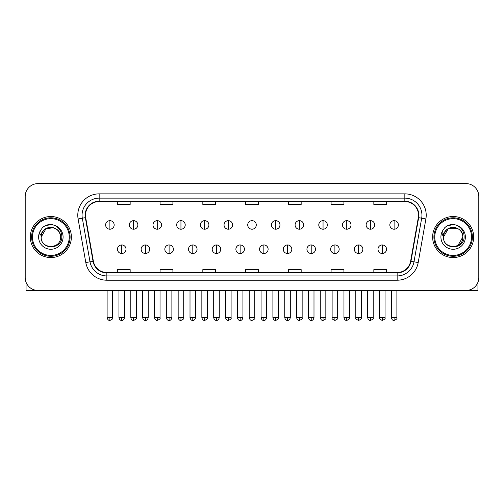 <?xml version="1.0" encoding="UTF-8"?>
<svg xmlns="http://www.w3.org/2000/svg" width="504" height="504" viewBox="0 0 504 504"><rect width="100%" height="100%" fill="white"/><g stroke="black" fill="none" stroke-linecap="round" stroke-linejoin="round"><path stroke-width="0.76" d="M30.328 237.037A20.519 20.519 0 0 0 50.854 257.557A20.519 20.519 0 0 0 71.373 237.037A20.519 20.519 0 0 0 50.854 216.518A20.519 20.519 0 0 0 30.328 237.037A20.519 20.519 0 0 0 50.854 257.557A20.519 20.519 0 0 0 71.373 237.037A20.519 20.519 0 0 0 50.854 216.518A20.519 20.519 0 0 0 30.328 237.037M432.627 237.037A20.519 20.519 0 0 0 453.146 257.557A20.519 20.519 0 0 0 473.672 237.037A20.519 20.519 0 0 0 453.146 216.518A20.519 20.519 0 0 0 432.627 237.037A20.519 20.519 0 0 0 453.146 257.557A20.519 20.519 0 0 0 473.672 237.037A20.519 20.519 0 0 0 453.146 216.518A20.519 20.519 0 0 0 432.627 237.037M85.478 215.233A13.684 13.684 0 0 1 99.162 201.55L404.838 201.55A13.684 13.684 0 0 1 418.314 217.608L410.621 261.217A13.684 13.684 0 0 1 397.152 272.519L106.848 272.519A13.684 13.684 0 0 1 93.379 261.217L85.686 217.608A13.684 13.684 0 0 1 85.478 215.233M85.138 215.233A14.024 14.024 0 0 0 85.352 217.671L93.038 261.274A14.024 14.024 0 0 0 106.848 272.866L397.152 272.866A14.024 14.024 0 0 0 410.962 261.274L418.648 217.671A14.024 14.024 0 0 0 404.838 201.209L99.162 201.209A14.024 14.024 0 0 0 85.138 215.233M78.107 218.944A21.376 21.376 0 0 1 99.162 193.857L404.838 193.857A21.376 21.376 0 0 1 425.893 218.944L418.2 262.553A21.376 21.376 0 0 1 397.152 280.218L106.848 280.218A21.376 21.376 0 0 1 85.8 262.553L78.107 218.944L82.322 218.201A17.098 17.098 0 0 1 99.162 198.135L404.838 198.135A17.098 17.098 0 0 1 421.678 218.201L413.992 261.809A17.098 17.098 0 0 1 397.152 275.94L106.848 275.94A17.098 17.098 0 0 1 90.008 261.809L82.322 218.201A17.098 17.098 0 0 1 82.058 215.233M478.8 196.421A12.827 12.827 0 0 0 465.973 183.595L38.027 183.595A12.827 12.827 0 0 0 25.2 196.421L25.2 277.654A12.827 12.827 0 0 0 38.027 290.474L465.973 290.474A12.827 12.827 0 0 0 478.8 277.654L478.8 196.421L478.8 277.654M410.962 261.274L413.992 261.809L421.678 218.201L425.893 218.944M245.587 201.55L245.587 204.448L258.413 204.448L258.413 201.55M202.835 201.55L202.835 204.448L215.662 204.448L215.662 201.55M160.083 201.55L160.083 204.448L172.91 204.448L172.91 201.55M117.331 201.55L117.331 204.448L130.158 204.448L130.158 201.55M288.338 201.55L288.338 204.448L301.165 204.448L301.165 201.55M331.09 201.55L331.09 204.448L343.917 204.448L343.917 201.55M373.842 201.55L373.842 204.448L386.669 204.448L386.669 201.55M258.413 272.519L258.413 269.627L245.587 269.627L245.587 272.519M215.662 272.519L215.662 269.627L202.835 269.627L202.835 272.519M172.91 272.519L172.91 269.627L160.083 269.627L160.083 272.519M130.158 272.519L130.158 269.627L117.331 269.627L117.331 272.519M301.165 272.519L301.165 269.627L288.338 269.627L288.338 272.519M343.917 272.519L343.917 269.627L331.09 269.627L331.09 272.519M386.669 272.519L386.669 269.627L373.842 269.627L373.842 272.519M25.2 196.421L25.2 277.654M465.973 183.595L38.027 183.595M38.027 290.474L465.973 290.474M109.891 220.664A4.278 4.278 0 0 0 105.62 224.935A4.278 4.278 0 0 0 109.891 229.213A4.278 4.278 0 0 0 114.169 224.935A4.278 4.278 0 0 0 109.891 220.664L109.891 229.213A4.278 4.278 0 0 0 114.169 224.935A4.278 4.278 0 0 0 109.891 220.664M121.735 244.944A4.278 4.278 0 0 0 117.457 249.222A4.278 4.278 0 0 0 121.735 253.499A4.278 4.278 0 0 0 126.013 249.222A4.278 4.278 0 0 0 121.735 244.944L121.735 253.499A4.278 4.278 0 0 0 126.013 249.222A4.278 4.278 0 0 0 121.735 244.944M133.579 220.664A4.278 4.278 0 0 0 129.301 224.935A4.278 4.278 0 0 0 133.579 229.213A4.278 4.278 0 0 0 137.85 224.935A4.278 4.278 0 0 0 133.579 220.664L133.579 229.213A4.278 4.278 0 0 0 137.85 224.935A4.278 4.278 0 0 0 133.579 220.664M157.261 220.664A4.278 4.278 0 0 0 152.989 224.935A4.278 4.278 0 0 0 157.261 229.213A4.278 4.278 0 0 0 161.538 224.935A4.278 4.278 0 0 0 157.261 220.664L157.261 229.213A4.278 4.278 0 0 0 161.538 224.935A4.278 4.278 0 0 0 157.261 220.664M180.949 220.664A4.278 4.278 0 0 0 176.671 224.935A4.278 4.278 0 0 0 180.949 229.213A4.278 4.278 0 0 0 185.22 224.935A4.278 4.278 0 0 0 180.949 220.664L180.949 229.213A4.278 4.278 0 0 0 185.22 224.935A4.278 4.278 0 0 0 180.949 220.664M204.63 220.664A4.278 4.278 0 0 0 200.353 224.935A4.278 4.278 0 0 0 204.63 229.213A4.278 4.278 0 0 0 208.908 224.935A4.278 4.278 0 0 0 204.63 220.664L204.63 229.213A4.278 4.278 0 0 0 208.908 224.935A4.278 4.278 0 0 0 204.63 220.664M145.417 244.944A4.278 4.278 0 0 0 141.145 249.222A4.278 4.278 0 0 0 145.417 253.499A4.278 4.278 0 0 0 149.694 249.222A4.278 4.278 0 0 0 145.417 244.944L145.417 253.499A4.278 4.278 0 0 0 149.694 249.222A4.278 4.278 0 0 0 145.417 244.944M169.105 244.944A4.278 4.278 0 0 0 164.827 249.222A4.278 4.278 0 0 0 169.105 253.499A4.278 4.278 0 0 0 173.376 249.222A4.278 4.278 0 0 0 169.105 244.944L169.105 253.499A4.278 4.278 0 0 0 173.376 249.222A4.278 4.278 0 0 0 169.105 244.944M192.786 244.944A4.278 4.278 0 0 0 188.515 249.222A4.278 4.278 0 0 0 192.786 253.499A4.278 4.278 0 0 0 197.064 249.222A4.278 4.278 0 0 0 192.786 244.944L192.786 253.499A4.278 4.278 0 0 0 197.064 249.222A4.278 4.278 0 0 0 192.786 244.944M26.057 282.259L26.057 290.474L75.65 290.474M477.943 282.259L477.943 290.474L428.35 290.474M70.088 237.037A19.24 19.24 0 0 0 50.854 217.797A19.24 19.24 0 0 0 31.613 237.037A19.24 19.24 0 0 0 50.854 256.278A19.24 19.24 0 0 0 70.088 237.037M69.237 237.037A18.383 18.383 0 0 0 50.854 218.654A18.383 18.383 0 0 0 32.47 237.037A18.383 18.383 0 0 0 50.854 255.421A18.383 18.383 0 0 0 69.237 237.037M41.637 234.133L41.177 237.037C40.648 250.167 61.879 249.927 61.809 237.037C61.847 231.708 59.466 227.833 54.671 225.42L51.78 224.469C48.296 224.261 45.221 225.288 42.563 227.537L40.824 230.038C39.759 231.834 39.526 233.572 40.125 235.255L43.237 230.643C46.135 227.739 49.587 226.781 53.588 227.77A9.664 9.664 0 0 0 41.637 234.133M41.189 237.037C40.597 224.57 61.11 224.57 60.518 237.037C61.11 249.505 40.597 249.505 41.189 237.037C40.597 224.57 61.11 224.57 60.518 237.037C61.11 249.505 40.597 249.505 41.189 237.037C40.597 224.57 61.11 224.57 60.518 237.037C61.11 249.505 40.597 249.505 41.189 237.037C40.597 224.57 61.11 224.57 60.518 237.037C61.11 249.505 40.597 249.505 41.189 237.037C40.597 224.57 61.11 224.57 60.518 237.037C61.11 224.57 40.597 224.57 41.189 237.037C40.597 224.57 61.11 224.57 60.518 237.037C61.11 224.57 40.597 224.57 41.189 237.037L46.021 228.665L53.594 227.77C57.903 229.307 60.215 232.394 60.518 237.037C61.11 224.57 40.597 224.57 41.189 237.037L46.021 228.665L53.594 227.77M42.594 227.518L44.547 226.12L50.948 224.431L44.547 226.12L42.594 227.518L44.547 226.12L50.948 224.431L44.547 226.12L42.594 227.518L44.547 226.12L50.948 224.431L44.547 226.12L42.594 227.518L44.547 226.12L50.948 224.431L44.547 226.12L42.594 227.518L44.547 226.12L50.948 224.431L44.547 226.12L42.594 227.518L44.547 226.12L50.948 224.431L44.547 226.12L42.594 227.518L44.547 226.12L50.948 224.431M472.387 237.037A19.24 19.24 0 0 0 453.146 217.797A19.24 19.24 0 0 0 433.913 237.037A19.24 19.24 0 0 0 453.146 256.278A19.24 19.24 0 0 0 472.387 237.037M471.53 237.037A18.383 18.383 0 0 0 453.146 218.654A18.383 18.383 0 0 0 434.763 237.037A18.383 18.383 0 0 0 453.146 255.421A18.383 18.383 0 0 0 471.53 237.037M443.929 234.133L443.47 237.037C442.94 250.167 464.178 249.927 464.102 237.037C464.146 231.708 461.765 227.833 456.964 225.42L454.079 224.469C450.595 224.261 447.521 225.288 444.862 227.537L443.117 230.038C442.058 231.834 441.825 233.572 442.418 235.255L445.536 230.643C448.434 227.739 451.886 226.781 455.887 227.77A9.664 9.664 0 0 0 443.929 234.133M455.887 227.77C460.202 229.307 462.514 232.394 462.811 237.037C463.403 249.505 442.89 249.505 443.482 237.037C442.89 224.57 463.403 224.57 462.811 237.037C463.403 249.505 442.89 249.505 443.482 237.037C442.89 224.57 463.403 224.57 462.811 237.037C463.403 249.505 442.89 249.505 443.482 237.037C442.89 224.57 463.403 224.57 462.811 237.037C463.403 249.505 442.89 249.505 443.482 237.037C442.89 224.57 463.403 224.57 462.811 237.037L457.979 245.404M457.979 228.665L448.314 228.665L443.482 237.037L448.314 228.665L457.979 228.665L448.314 228.665L443.482 237.037L448.314 228.665L457.979 228.665L448.314 228.665L443.482 237.037L448.314 228.665L457.979 228.665L448.314 228.665L443.482 237.037L448.314 228.665M444.887 227.518L446.846 226.12L453.247 224.431L446.846 226.12L444.887 227.518L446.846 226.12L453.247 224.431L446.846 226.12L444.887 227.518L446.846 226.12L453.247 224.431L446.846 226.12L444.887 227.518L446.846 226.12L453.247 224.431L446.846 226.12L444.887 227.518L446.846 226.12L453.247 224.431L446.846 226.12L444.887 227.518L446.846 226.12L453.247 224.431L446.846 226.12L444.887 227.518L446.846 226.12L453.247 224.431M228.318 220.664A4.278 4.278 0 0 0 224.041 224.935A4.278 4.278 0 0 0 228.318 229.213A4.278 4.278 0 0 0 232.59 224.935A4.278 4.278 0 0 0 228.318 220.664L228.318 229.213A4.278 4.278 0 0 0 232.59 224.935A4.278 4.278 0 0 0 228.318 220.664M252 220.664A4.278 4.278 0 0 0 247.722 224.935A4.278 4.278 0 0 0 252 229.213A4.278 4.278 0 0 0 256.278 224.935A4.278 4.278 0 0 0 252 220.664L252 229.213A4.278 4.278 0 0 0 256.278 224.935A4.278 4.278 0 0 0 252 220.664M275.682 220.664A4.278 4.278 0 0 0 271.41 224.935A4.278 4.278 0 0 0 275.682 229.213A4.278 4.278 0 0 0 279.959 224.935A4.278 4.278 0 0 0 275.682 220.664L275.682 229.213A4.278 4.278 0 0 0 279.959 224.935A4.278 4.278 0 0 0 275.682 220.664M216.474 244.944A4.278 4.278 0 0 0 212.197 249.222A4.278 4.278 0 0 0 216.474 253.499A4.278 4.278 0 0 0 220.746 249.222A4.278 4.278 0 0 0 216.474 244.944L216.474 253.499A4.278 4.278 0 0 0 220.746 249.222A4.278 4.278 0 0 0 216.474 244.944M240.156 244.944A4.278 4.278 0 0 0 235.885 249.222A4.278 4.278 0 0 0 240.156 253.499A4.278 4.278 0 0 0 244.434 249.222A4.278 4.278 0 0 0 240.156 244.944L240.156 253.499A4.278 4.278 0 0 0 244.434 249.222A4.278 4.278 0 0 0 240.156 244.944M263.844 244.944A4.278 4.278 0 0 0 259.566 249.222A4.278 4.278 0 0 0 263.844 253.499A4.278 4.278 0 0 0 268.115 249.222A4.278 4.278 0 0 0 263.844 244.944L263.844 253.499A4.278 4.278 0 0 0 268.115 249.222A4.278 4.278 0 0 0 263.844 244.944M299.37 220.664A4.278 4.278 0 0 0 295.092 224.935A4.278 4.278 0 0 0 299.37 229.213A4.278 4.278 0 0 0 303.647 224.935A4.278 4.278 0 0 0 299.37 220.664L299.37 229.213A4.278 4.278 0 0 0 303.647 224.935A4.278 4.278 0 0 0 299.37 220.664M323.051 220.664A4.278 4.278 0 0 0 318.78 224.935A4.278 4.278 0 0 0 323.051 229.213A4.278 4.278 0 0 0 327.329 224.935A4.278 4.278 0 0 0 323.051 220.664L323.051 229.213A4.278 4.278 0 0 0 327.329 224.935A4.278 4.278 0 0 0 323.051 220.664M346.739 220.664A4.278 4.278 0 0 0 342.462 224.935A4.278 4.278 0 0 0 346.739 229.213A4.278 4.278 0 0 0 351.011 224.935A4.278 4.278 0 0 0 346.739 220.664L346.739 229.213A4.278 4.278 0 0 0 351.011 224.935A4.278 4.278 0 0 0 346.739 220.664M370.421 220.664A4.278 4.278 0 0 0 366.15 224.935A4.278 4.278 0 0 0 370.421 229.213A4.278 4.278 0 0 0 374.699 224.935A4.278 4.278 0 0 0 370.421 220.664L370.421 229.213A4.278 4.278 0 0 0 374.699 224.935A4.278 4.278 0 0 0 370.421 220.664M394.109 220.664A4.278 4.278 0 0 0 389.831 224.935A4.278 4.278 0 0 0 394.109 229.213A4.278 4.278 0 0 0 398.381 224.935A4.278 4.278 0 0 0 394.109 220.664L394.109 229.213A4.278 4.278 0 0 0 398.381 224.935A4.278 4.278 0 0 0 394.109 220.664M287.526 244.944A4.278 4.278 0 0 0 283.254 249.222A4.278 4.278 0 0 0 287.526 253.499A4.278 4.278 0 0 0 291.803 249.222A4.278 4.278 0 0 0 287.526 244.944L287.526 253.499A4.278 4.278 0 0 0 291.803 249.222A4.278 4.278 0 0 0 287.526 244.944M311.214 244.944A4.278 4.278 0 0 0 306.936 249.222A4.278 4.278 0 0 0 311.214 253.499A4.278 4.278 0 0 0 315.485 249.222A4.278 4.278 0 0 0 311.214 244.944L311.214 253.499A4.278 4.278 0 0 0 315.485 249.222A4.278 4.278 0 0 0 311.214 244.944M334.895 244.944A4.278 4.278 0 0 0 330.624 249.222A4.278 4.278 0 0 0 334.895 253.499A4.278 4.278 0 0 0 339.173 249.222A4.278 4.278 0 0 0 334.895 244.944L334.895 253.499A4.278 4.278 0 0 0 339.173 249.222A4.278 4.278 0 0 0 334.895 244.944M358.583 244.944A4.278 4.278 0 0 0 354.306 249.222A4.278 4.278 0 0 0 358.583 253.499A4.278 4.278 0 0 0 362.855 249.222A4.278 4.278 0 0 0 358.583 244.944L358.583 253.499A4.278 4.278 0 0 0 362.855 249.222A4.278 4.278 0 0 0 358.583 244.944M382.265 244.944A4.278 4.278 0 0 0 377.987 249.222A4.278 4.278 0 0 0 382.265 253.499A4.278 4.278 0 0 0 386.543 249.222A4.278 4.278 0 0 0 382.265 244.944L382.265 253.499A4.278 4.278 0 0 0 386.543 249.222A4.278 4.278 0 0 0 382.265 244.944M404.838 193.857L404.838 201.209M82.322 218.201L85.352 217.671M106.848 280.218L106.848 272.866M397.152 272.866L397.152 280.218M85.8 262.553L93.038 261.274M418.648 217.671L421.678 218.201M99.162 193.857L99.162 201.209M413.992 261.809L418.2 262.553M109.891 317.627L107.113 317.627C107.598 319.605 108.524 320.531 109.891 320.405L109.891 317.627L112.669 317.627L112.669 290.474M121.735 317.627L118.957 317.627C119.442 319.605 120.368 320.531 121.735 320.405L121.735 317.627L124.513 317.627L124.513 290.474M133.579 317.627L130.801 317.627C131.286 319.605 132.212 320.531 133.579 320.405L133.579 317.627L136.357 317.627L136.357 290.474M157.261 317.627L154.482 317.627C154.967 319.605 155.893 320.531 157.261 320.405L157.261 317.627L160.039 317.627L160.039 290.474M180.949 317.627L178.164 317.627C178.649 319.605 179.582 320.531 180.949 320.405L180.949 317.627L183.727 317.627L183.727 290.474M204.63 317.627L201.852 317.627C202.337 319.605 203.263 320.531 204.63 320.405L204.63 317.627L207.409 317.627L207.409 290.474M145.417 317.627L142.638 317.627C143.123 319.605 144.049 320.531 145.417 320.405L145.417 317.627L148.195 317.627L148.195 290.474M169.105 317.627L166.326 317.627C166.811 319.605 167.738 320.531 169.105 320.405L169.105 317.627L171.883 317.627L171.883 290.474M192.786 317.627L190.008 317.627C190.493 319.605 191.419 320.531 192.786 320.405L192.786 317.627L195.565 317.627L195.565 290.474M40.824 230.038A12.228 12.228 0 0 0 50.854 249.266A12.228 12.228 0 0 0 54.671 225.42M443.117 230.038A12.228 12.228 0 0 0 453.146 249.266A12.228 12.228 0 0 0 456.964 225.42M228.318 317.627L225.534 317.627C226.019 319.605 226.945 320.531 228.318 320.405L228.318 317.627L231.097 317.627L231.097 290.474M252 317.627L249.222 317.627C249.707 319.605 250.633 320.531 252 320.405L252 317.627L254.778 317.627L254.778 290.474M275.682 317.627L272.903 317.627C273.389 319.605 274.315 320.531 275.682 320.405L275.682 317.627L278.466 317.627L278.466 290.474M216.474 317.627L213.696 317.627C214.181 319.605 215.107 320.531 216.474 320.405L216.474 317.627L219.253 317.627L219.253 290.474M240.156 317.627L237.378 317.627C237.863 319.605 238.789 320.531 240.156 320.405L240.156 317.627L242.934 317.627L242.934 290.474M263.844 317.627L261.066 317.627C261.551 319.605 262.477 320.531 263.844 320.405L263.844 317.627L266.622 317.627L266.622 290.474M299.37 317.627L296.591 317.627C297.077 319.605 298.003 320.531 299.37 320.405L299.37 317.627L302.148 317.627L302.148 290.474M323.051 317.627L320.273 317.627C320.758 319.605 321.684 320.531 323.051 320.405L323.051 317.627L325.836 317.627L325.836 290.474M346.739 317.627L343.961 317.627C344.446 319.605 345.372 320.531 346.739 320.405L346.739 317.627L349.518 317.627L349.518 290.474M370.421 317.627L367.643 317.627C368.128 319.605 369.054 320.531 370.421 320.405L370.421 317.627L373.199 317.627L373.199 290.474M394.109 317.627L391.331 317.627C391.816 319.605 392.742 320.531 394.109 320.405L394.109 317.627L396.887 317.627L396.887 290.474M287.526 317.627L284.747 317.627C285.233 319.605 286.159 320.531 287.526 320.405L287.526 317.627L290.304 317.627L290.304 290.474M311.214 317.627L308.435 317.627C308.921 319.605 309.847 320.531 311.214 320.405L311.214 317.627L313.992 317.627L313.992 290.474M334.895 317.627L332.117 317.627C331.556 318.515 332.483 319.442 334.895 320.405L334.895 317.627L337.674 317.627L337.674 290.474M358.583 317.627L355.805 317.627C355.238 318.515 356.164 319.442 358.583 320.405L358.583 317.627L361.362 317.627L361.362 290.474M382.265 317.627L379.487 317.627C378.926 318.515 379.852 319.442 382.265 320.405L382.265 317.627L385.043 317.627L385.043 290.474M107.113 317.627L107.113 290.474M112.669 317.627C113.236 318.515 112.31 319.442 109.891 320.405M118.957 317.627L118.957 290.474M124.513 317.627C124.028 319.605 123.102 320.531 121.735 320.405M130.801 317.627L130.801 290.474M136.357 317.627C136.918 318.515 135.992 319.442 133.579 320.405M154.482 317.627L154.482 290.474M160.039 317.627C160.606 318.515 159.68 319.442 157.261 320.405M178.164 317.627L178.164 290.474M183.727 317.627C184.288 318.515 183.362 319.442 180.949 320.405M201.852 317.627L201.852 290.474M207.409 317.627C207.976 318.515 207.049 319.442 204.63 320.405M142.638 317.627L142.638 290.474M148.195 317.627C147.71 319.605 146.784 320.531 145.417 320.405M166.326 317.627L166.326 290.474M171.883 317.627C171.398 319.605 170.472 320.531 169.105 320.405M190.008 317.627L190.008 290.474M195.565 317.627C195.079 319.605 194.153 320.531 192.786 320.405M225.534 317.627L225.534 290.474M231.097 317.627C231.657 318.515 230.731 319.442 228.318 320.405M249.222 317.627L249.222 290.474M254.778 317.627C255.345 318.515 254.419 319.442 252 320.405M272.903 317.627L272.903 290.474M278.466 317.627C279.027 318.515 278.101 319.442 275.682 320.405M213.696 317.627L213.696 290.474M219.253 317.627C218.768 319.605 217.841 320.531 216.474 320.405M237.378 317.627L237.378 290.474M242.934 317.627C242.449 319.605 241.523 320.531 240.156 320.405M261.066 317.627L261.066 290.474M266.622 317.627C266.137 319.605 265.211 320.531 263.844 320.405M296.591 317.627L296.591 290.474M302.148 317.627C302.715 318.515 301.789 319.442 299.37 320.405M320.273 317.627L320.273 290.474M325.836 317.627C326.397 318.515 325.471 319.442 323.051 320.405M343.961 317.627L343.961 290.474M349.518 317.627C350.078 318.515 349.152 319.442 346.739 320.405M367.643 317.627L367.643 290.474M373.199 317.627C373.766 318.515 372.84 319.442 370.421 320.405M391.331 317.627L391.331 290.474M396.887 317.627C397.448 318.515 396.522 319.442 394.109 320.405M284.747 317.627L284.747 290.474M290.304 317.627C289.819 319.605 288.893 320.531 287.526 320.405M308.435 317.627L308.435 290.474M313.992 317.627C313.507 319.605 312.581 320.531 311.214 320.405M332.117 317.627L332.117 290.474M337.674 317.627C338.241 318.515 337.315 319.442 334.895 320.405M355.805 317.627L355.805 290.474M361.362 317.627C361.922 318.515 360.996 319.442 358.583 320.405M379.487 317.627L379.487 290.474M385.043 317.627C385.61 318.515 384.684 319.442 382.265 320.405"/></g></svg>

